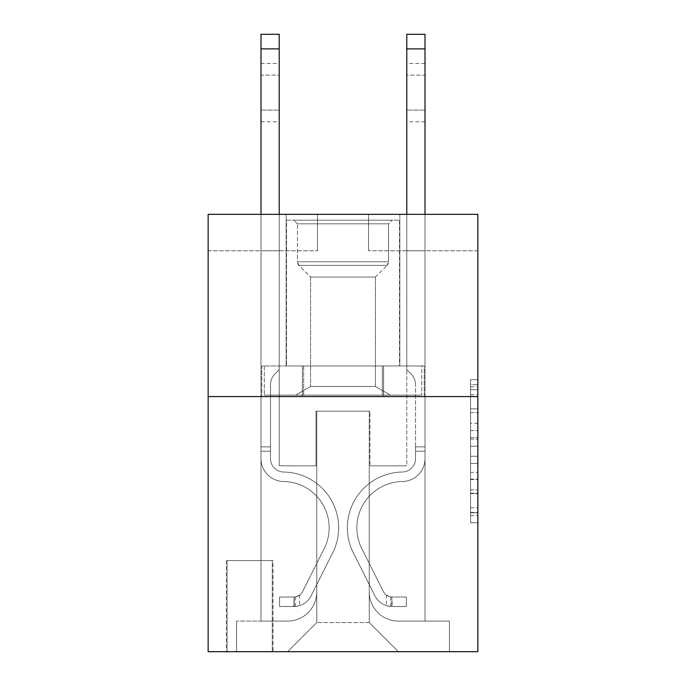<?xml version="1.0" encoding="UTF-8"?>
<svg xmlns="http://www.w3.org/2000/svg" width="686" height="686" viewBox="0 0 686 686"><rect width="100%" height="100%" fill="white"/><g stroke="black" fill="none" stroke-linecap="round" stroke-linejoin="round"><path stroke-width="0.51" stroke-dasharray="3.43 2.57" d="M470.562 423.339L470.562 446.234L477.85 446.234L477.85 515.64L477.85 386.853L477.85 446.234L470.562 446.234L470.562 384.709L470.562 522.792L470.562 379.692L470.562 512.776L477.85 512.776L470.562 512.776L477.85 512.776L470.562 512.776L470.562 489.881L470.562 522.792L477.85 522.792L477.85 379.692L477.85 512.416L477.85 456.25L470.562 456.25L477.85 456.25L477.85 489.881L477.85 389.717L470.562 389.717L477.85 389.717L477.85 522.792L477.85 386.853L477.85 522.792L470.562 522.792L470.562 379.692L477.85 379.692L477.85 386.853L477.85 379.692L477.85 386.853L477.85 379.692L477.85 384.709L477.85 379.692L470.562 379.692L470.562 389.717L477.85 389.717L470.562 389.717L470.562 423.339L477.85 423.339M399.852 214.341L399.852 365.964L286.148 365.964L399.852 365.964L286.148 365.964L399.852 365.964L399.852 214.341L286.148 214.341L286.148 365.964L286.148 214.341L399.852 214.341M273.019 560.582L226.371 560.582L273.019 560.582L273.019 651.7L226.371 651.7L273.019 651.7M226.371 560.582L226.371 651.7M477.85 437.651L477.85 430.499L477.85 437.651L470.562 437.651L470.562 408.856L470.562 493.637L470.562 472.354L477.85 472.354L470.562 472.354L470.562 522.792L477.85 522.792L470.562 522.792L477.85 522.792L470.562 522.792L470.562 379.692L477.85 379.692L470.562 379.692L477.85 379.692L470.562 379.692L470.562 437.651L477.85 437.651M477.85 396.577L477.85 651.7L208.15 651.7L208.15 396.577L477.85 396.577L477.85 214.341L368.511 214.341L477.85 214.341L477.85 250.793L477.85 214.341L208.15 214.341L317.489 214.341L208.15 214.341L208.15 396.577L477.85 396.577L208.15 396.577M260.997 250.793L260.997 621.087L287.606 621.087A29.155 29.155 0 0 0 316.76 591.932L316.76 411.154L316.76 622.545L316.76 411.154L316.76 622.545L316.76 411.154L369.24 411.154L369.24 591.932A29.155 29.155 0 0 0 398.395 621.087L425.003 621.087L425.003 250.793L425.003 621.087L425.003 250.793L425.003 621.087L425.003 250.793L425.003 621.087L425.003 250.793L425.003 621.087L425.003 250.793L425.003 621.087L425.003 250.793L425.003 621.087L449.424 621.087L398.395 621.087L425.003 621.087L398.395 621.087L425.003 621.087L398.395 621.087L425.003 621.087L398.395 621.087L425.003 621.087L398.395 621.087L425.003 621.087L425.003 250.793L406.781 250.793L425.003 250.793L406.781 250.793L425.003 250.793L406.781 250.793L425.003 250.793L406.781 250.793L425.003 250.793L406.781 250.793L425.003 250.793L406.781 250.793L425.003 250.793L406.781 250.793L425.003 250.793L425.003 621.087L398.395 621.087A29.155 29.155 0 0 1 369.24 591.932A29.155 29.155 0 0 0 398.395 621.087A29.155 29.155 0 0 1 369.24 591.932A29.155 29.155 0 0 0 398.395 621.087A29.155 29.155 0 0 1 369.24 591.932A29.155 29.155 0 0 0 398.395 621.087A29.155 29.155 0 0 1 369.24 591.932A29.155 29.155 0 0 0 398.395 621.087A29.155 29.155 0 0 1 369.24 591.932A29.155 29.155 0 0 0 398.395 621.087A29.155 29.155 0 0 1 369.24 591.932L369.24 411.154L369.24 622.545L316.76 622.545L369.24 622.545L398.395 651.7L449.424 651.7L287.606 651.7L398.395 651.7L369.24 622.545L398.395 651.7L369.24 622.545L369.24 411.154L369.24 622.545L369.24 411.154L316.032 411.154L316.032 465.82L279.219 465.82L279.219 250.793L260.997 250.793L260.997 621.087L287.606 621.087A29.155 29.155 0 0 0 316.76 591.932L316.76 411.154L316.032 411.154L316.032 465.82L279.219 465.82L279.219 250.793L260.997 250.793L260.997 621.087L287.606 621.087L236.576 621.087L287.606 621.087L260.997 621.087L260.997 250.793L260.997 621.087L260.997 250.793L260.997 621.087L260.997 250.793L260.997 621.087L260.997 250.793L260.997 621.087L260.997 250.793L279.219 250.793L260.997 250.793L279.219 250.793L260.997 250.793L279.219 250.793L260.997 250.793L279.219 250.793L260.997 250.793L279.219 250.793L260.997 250.793L279.219 250.793L260.997 250.793L260.997 621.087L260.997 250.793M316.76 591.932L316.76 411.154L316.032 411.154L316.032 465.82L279.219 465.82L279.219 250.793L279.219 465.82L279.219 250.793L279.219 465.82L279.219 250.793L279.219 465.82L279.219 250.793L279.219 465.82L279.219 250.793L279.219 465.82L279.219 250.793L279.219 465.82L316.032 465.82L279.219 465.82L316.032 465.82L279.219 465.82L316.032 465.82L279.219 465.82L316.032 465.82L279.219 465.82L316.032 465.82L279.219 465.82L316.032 465.82L316.032 411.154L316.032 465.82L316.032 411.154L316.032 465.82L316.032 411.154L316.032 465.82L316.032 411.154L316.032 465.82L316.032 411.154L316.032 465.82L316.032 411.154L316.76 411.154L316.032 411.154L316.76 411.154L316.032 411.154L316.76 411.154L316.032 411.154L316.76 411.154L316.032 411.154L316.76 411.154L316.032 411.154L316.76 411.154L316.76 591.932A29.155 29.155 0 0 1 287.606 621.087A29.155 29.155 0 0 0 316.76 591.932A29.155 29.155 0 0 1 287.606 621.087A29.155 29.155 0 0 0 316.76 591.932A29.155 29.155 0 0 1 287.606 621.087A29.155 29.155 0 0 0 316.76 591.932A29.155 29.155 0 0 1 287.606 621.087A29.155 29.155 0 0 0 316.76 591.932A29.155 29.155 0 0 1 287.606 621.087A29.155 29.155 0 0 0 316.76 591.932M477.85 250.793L368.511 250.793L477.85 250.793M208.15 250.793L317.489 250.793L208.15 250.793L208.15 214.341L208.15 250.793M227.1 651.7L272.291 651.7L227.1 651.7L227.1 560.582L272.291 560.582L272.291 651.7L272.291 560.582L227.1 560.582L227.1 651.7M236.576 651.7L287.606 651.7L316.76 622.545L287.606 651.7L316.76 622.545L287.606 651.7L236.576 651.7L236.576 621.087L236.576 651.7M369.968 411.154L369.24 411.154L369.968 411.154L369.24 411.154L369.968 411.154L369.24 411.154L369.968 411.154L369.24 411.154L369.968 411.154L369.24 411.154L369.968 411.154L369.24 411.154L369.968 411.154L369.24 411.154L369.968 411.154L369.968 465.82L369.968 411.154M368.511 250.793L368.511 214.341L368.511 250.793M317.489 250.793L317.489 214.341L317.489 250.793M449.424 621.087L449.424 651.7L449.424 621.087M406.781 250.793L406.781 465.82L369.968 465.82L406.781 465.82L369.968 465.82L406.781 465.82L369.968 465.82L406.781 465.82L369.968 465.82L406.781 465.82L369.968 465.82L406.781 465.82L369.968 465.82L406.781 465.82L369.968 465.82L406.781 465.82L406.781 250.793M424.222 396.577L261.778 396.577L424.222 396.577L424.222 365.964L261.778 365.964L383.611 365.964L383.611 396.577L383.611 365.964L302.389 365.964L302.389 396.577L302.389 365.964L261.778 365.964L261.778 396.577L261.778 365.964L424.222 365.964L424.222 396.577M302.389 365.964L302.389 396.577L302.389 365.964M383.611 365.964L383.611 396.577L383.611 365.964M470.562 446.234L477.85 446.234L470.562 446.234M470.562 384.709L470.562 379.692L470.562 384.709L477.85 384.709L470.562 384.709M470.562 493.277L470.562 463.41L470.562 493.277L477.85 493.277L470.562 493.277M470.562 463.41L470.562 456.25L477.85 456.25L470.562 456.25L470.562 463.41L477.85 463.41L470.562 463.41M470.562 408.856L470.562 389.717L470.562 408.856L477.85 408.856L470.562 408.856M470.562 379.692L477.85 379.692L470.562 379.692L470.562 386.853L470.562 379.692L477.85 379.692M470.562 522.792L477.85 522.792L470.562 522.792L470.562 515.64L470.562 522.792M260.997 214.341L260.997 458.557A22.964 22.964 171.5 0 0 283.592 481.512A22.964 22.964 171.5 0 1 260.997 458.557A22.964 22.964 171.5 0 0 283.592 481.512A22.964 22.964 171.5 0 1 260.997 458.557A22.964 22.964 171.5 0 0 283.592 481.512A22.964 22.964 171.5 0 1 260.997 458.557A22.964 22.964 171.5 0 0 283.592 481.512A22.964 22.964 171.5 0 1 260.997 458.557A22.964 22.964 171.5 0 0 283.592 481.512A22.964 22.964 171.5 0 1 260.997 458.557A22.964 22.964 171.5 0 0 283.592 481.512A22.964 22.964 171.5 0 1 260.997 458.557A22.964 22.964 171.5 0 0 283.592 481.512A22.964 22.964 171.5 0 1 260.997 458.557A22.964 22.964 -8.5 0 0 283.592 481.512A46.288 46.288 -8.5 0 1 324.221 548.577A46.288 46.288 -8.5 0 0 283.592 481.512A46.288 46.288 -8.5 0 1 324.221 548.577A46.288 46.288 -8.5 0 0 283.592 481.512A46.288 46.288 -8.5 0 1 324.221 548.577A46.288 46.288 -8.5 0 0 283.592 481.512A46.288 46.288 -8.5 0 1 324.221 548.577A46.288 46.288 -8.5 0 0 283.592 481.512A46.288 46.288 -8.5 0 1 324.221 548.577A46.288 46.288 -8.5 0 0 283.592 481.512A46.288 46.288 -8.5 0 1 324.221 548.577A46.288 46.288 -8.5 0 0 283.592 481.512A46.288 46.288 -8.5 0 1 324.221 548.577A46.288 46.288 -8.5 0 0 283.592 481.512A46.288 46.288 171.5 0 1 324.221 548.577L302.586 591.606L324.221 548.577A46.288 46.288 -8.5 0 0 283.592 481.512A46.288 46.288 171.5 0 1 324.221 548.577L302.586 591.606L324.221 548.577A46.288 46.288 -8.5 0 0 283.592 481.512A46.288 46.288 171.5 0 1 324.221 548.577L302.586 591.606L324.221 548.577A46.288 46.288 -8.5 0 0 283.592 481.512A46.288 46.288 171.5 0 1 324.221 548.577L302.586 591.606L324.221 548.577A46.288 46.288 -8.5 0 0 283.592 481.512A46.288 46.288 171.5 0 1 324.221 548.577L302.586 591.606A9.844 9.844 171.5 0 1 299.628 595.114C294.105 597.652 294.105 597.652 299.628 595.114C294.105 597.652 294.105 597.652 299.628 595.114A9.844 9.844 -8.5 0 0 302.586 591.606L324.221 548.577L302.586 591.606A9.844 9.844 -8.5 0 1 294.165 597.026A9.844 9.844 -8.5 0 0 302.586 591.606A9.844 9.844 171.5 0 1 299.628 595.114C294.105 597.652 294.105 597.652 299.628 595.114C294.105 597.652 294.105 597.652 299.628 595.114A9.844 9.844 -8.5 0 0 302.586 591.606L324.221 548.577L302.586 591.606A9.844 9.844 -8.5 0 1 294.165 597.026A9.844 9.844 -8.5 0 0 302.586 591.606A9.844 9.844 171.5 0 1 299.628 595.114C294.105 597.652 294.105 597.652 299.628 595.114C294.105 597.652 294.105 597.652 299.628 595.114A9.844 9.844 -8.5 0 0 302.586 591.606L324.221 548.577A46.288 46.288 -8.5 0 0 283.592 481.512A46.288 46.288 171.5 0 1 324.221 548.577L302.586 591.606A9.844 9.844 -8.5 0 1 294.165 597.026A9.844 9.844 -8.5 0 0 302.586 591.606A9.844 9.844 171.5 0 1 299.628 595.114C294.105 597.652 294.105 597.652 299.628 595.114C294.105 597.652 294.105 597.652 299.628 595.114A9.844 9.844 -8.5 0 0 302.586 591.606L324.221 548.577L302.586 591.606A9.844 9.844 -8.5 0 1 294.165 597.026A9.844 9.844 -8.5 0 0 302.586 591.606A9.844 9.844 171.5 0 1 299.628 595.114C294.105 597.652 294.105 597.652 299.628 595.114C294.105 597.652 294.105 597.652 299.628 595.114A9.844 9.844 -8.5 0 0 302.586 591.606L324.221 548.577L302.586 591.606A9.844 9.844 -8.5 0 1 294.165 597.026A9.844 9.844 -8.5 0 0 302.586 591.606A9.844 9.844 171.5 0 1 299.628 595.114C294.105 597.652 294.105 597.652 299.628 595.114C294.105 597.652 294.105 597.652 299.628 595.114A9.844 9.844 -8.5 0 0 302.586 591.606L324.221 548.577L302.586 591.606A9.844 9.844 -8.5 0 1 294.165 597.026A9.844 9.844 -8.5 0 0 302.586 591.606A9.844 9.844 171.5 0 1 299.628 595.114A9.844 9.844 -8.5 0 0 302.586 591.606L324.221 548.577L302.586 591.606A9.844 9.844 -8.5 0 1 294.165 597.026L279.579 597.034L279.579 606.51L279.579 597.034L294.165 597.026L293.797 606.51L279.579 606.51L294.165 606.501L294.165 597.026L279.579 597.034L279.579 606.51L279.579 597.034L294.165 597.026L293.797 606.51L279.579 606.51L294.165 606.501L294.165 597.026L279.579 597.034L279.579 606.51L279.579 597.034L294.165 597.026L293.797 606.51L279.579 606.51L294.165 606.501L294.165 597.026L279.579 597.034L279.579 606.51L279.579 597.034L294.165 597.026L293.797 606.51L279.579 606.51L294.165 606.501L294.165 597.026L279.579 597.034L279.579 606.51L279.579 597.034L294.165 597.026L293.797 606.51L279.579 606.51L294.165 606.501L294.165 597.026L279.579 597.034L279.579 606.51L279.579 597.034L294.165 597.026L293.797 606.51L279.579 606.51L294.165 606.501L294.165 597.026L279.579 597.034L294.165 597.026L294.165 606.501L294.165 597.026A9.844 9.844 -8.5 0 0 302.586 591.606L324.221 548.577A46.288 46.288 -8.5 0 0 283.592 481.512A22.964 22.964 171.5 0 1 260.997 458.557L260.997 34.3L260.997 458.557A22.964 22.964 -8.5 0 0 283.592 481.512A22.964 22.964 171.5 0 1 260.997 458.557L260.997 48.878L260.997 458.557A22.964 22.964 -8.5 0 0 283.592 481.512A22.964 22.964 171.5 0 1 260.997 458.557L260.997 48.878L260.997 458.557A22.964 22.964 -8.5 0 0 283.592 481.512A22.964 22.964 171.5 0 1 260.997 458.557L260.997 48.878L260.997 458.557A22.964 22.964 -8.5 0 0 283.592 481.512A46.288 46.288 171.5 0 1 324.221 548.577A46.288 46.288 -8.5 0 0 283.592 481.512A22.964 22.964 171.5 0 1 260.997 458.557L260.997 48.878L260.997 458.557A22.964 22.964 -8.5 0 0 283.592 481.512A22.964 22.964 171.5 0 1 260.997 458.557L260.997 48.878L260.997 458.557A22.964 22.964 -8.5 0 0 283.592 481.512A22.964 22.964 171.5 0 1 260.997 458.557L260.997 34.3L279.219 34.3L279.219 369.608L275.112 373.716A15.838 15.838 -8.5 0 0 270.473 384.915A15.838 15.838 171.5 0 1 275.112 373.716L279.219 369.608L279.219 34.3L260.997 34.3L279.219 34.3L279.219 369.608L275.112 373.716A15.838 15.838 -8.5 0 0 270.473 384.915A15.838 15.838 171.5 0 1 275.112 373.716L279.219 369.608L279.219 34.3L260.997 34.3L279.219 34.3L279.219 369.608L275.112 373.716A15.838 15.838 -8.5 0 0 270.473 384.915A15.838 15.838 171.5 0 1 275.112 373.716L279.219 369.608L279.219 34.3L260.997 34.3L279.219 34.3L279.219 369.608L275.112 373.716A15.838 15.838 -8.5 0 0 270.473 384.915A15.838 15.838 171.5 0 1 275.112 373.716L279.219 369.608L279.219 34.3L260.997 34.3L279.219 34.3L279.219 369.608L275.112 373.716A15.838 15.838 -8.5 0 0 270.473 384.915A15.838 15.838 171.5 0 1 275.112 373.716L279.219 369.608L279.219 34.3L260.997 34.3L279.219 34.3L279.219 369.608L275.112 373.716A15.838 15.838 -8.5 0 0 270.473 384.915A15.838 15.838 171.5 0 1 275.112 373.716L279.219 369.608L279.219 34.3L260.997 34.3L279.219 34.3L260.997 34.3L279.219 34.3L260.997 34.3L279.219 34.3L260.997 34.3L279.219 34.3L279.219 369.608L275.112 373.716A15.838 15.838 -8.5 0 0 270.473 384.915A15.838 15.838 171.5 0 1 275.112 373.716L279.219 369.608L279.219 214.341M270.473 446.869L270.473 458.557A13.488 13.488 171.5 0 0 283.747 472.037A13.488 13.488 171.5 0 1 270.473 458.557A13.488 13.488 171.5 0 0 283.747 472.037A13.488 13.488 171.5 0 1 270.473 458.557A13.488 13.488 171.5 0 0 283.747 472.037A13.488 13.488 171.5 0 1 270.473 458.557A13.488 13.488 171.5 0 0 283.747 472.037A13.488 13.488 171.5 0 1 270.473 458.557A13.488 13.488 171.5 0 0 283.747 472.037A13.488 13.488 171.5 0 1 270.473 458.557A13.488 13.488 -8.5 0 0 283.747 472.037A55.763 55.763 -8.5 0 1 332.684 552.839A55.763 55.763 -8.5 0 0 283.747 472.037A55.763 55.763 -8.5 0 1 332.684 552.839A55.763 55.763 -8.5 0 0 283.747 472.037A13.488 13.488 171.5 0 1 270.473 458.557A13.488 13.488 -8.5 0 0 283.747 472.037A55.763 55.763 -8.5 0 1 332.684 552.839A55.763 55.763 -8.5 0 0 283.747 472.037A13.488 13.488 171.5 0 1 270.473 458.557A13.488 13.488 -8.5 0 0 283.747 472.037A55.763 55.763 -8.5 0 1 332.684 552.839A55.763 55.763 -8.5 0 0 283.747 472.037A55.763 55.763 -8.5 0 1 332.684 552.839A55.763 55.763 -8.5 0 0 283.747 472.037A55.763 55.763 -8.5 0 1 332.684 552.839A55.763 55.763 -8.5 0 0 283.747 472.037A55.763 55.763 -8.5 0 1 332.684 552.839A55.763 55.763 -8.5 0 0 283.747 472.037A55.763 55.763 171.5 0 1 332.684 552.839L311.058 595.868L332.684 552.839A55.763 55.763 -8.5 0 0 283.747 472.037A55.763 55.763 171.5 0 1 332.684 552.839L311.058 595.868L332.684 552.839A55.763 55.763 -8.5 0 0 283.747 472.037A55.763 55.763 171.5 0 1 332.684 552.839L311.058 595.868L332.684 552.839A55.763 55.763 -8.5 0 0 283.747 472.037A55.763 55.763 171.5 0 1 332.684 552.839L311.058 595.868L332.684 552.839A55.763 55.763 -8.5 0 0 283.747 472.037A55.763 55.763 171.5 0 1 332.684 552.839L311.058 595.868A19.319 19.319 171.5 0 1 299.628 605.609C294.011 606.801 294.011 606.801 299.628 605.609C294.011 606.801 294.011 606.801 299.628 605.609A19.319 19.319 -8.5 0 0 311.058 595.868L332.684 552.839L311.058 595.868A19.319 19.319 -8.5 0 1 294.165 606.501A19.319 19.319 -8.5 0 0 311.058 595.868A19.319 19.319 171.5 0 1 299.628 605.609C294.011 606.801 294.011 606.801 299.628 605.609C294.011 606.801 294.011 606.801 299.628 605.609A19.319 19.319 -8.5 0 0 311.058 595.868L332.684 552.839L311.058 595.868A19.319 19.319 -8.5 0 1 294.165 606.501A19.319 19.319 -8.5 0 0 311.058 595.868A19.319 19.319 171.5 0 1 299.628 605.609C294.011 606.801 294.011 606.801 299.628 605.609C294.011 606.801 294.011 606.801 299.628 605.609A19.319 19.319 -8.5 0 0 311.058 595.868L332.684 552.839A55.763 55.763 -8.5 0 0 283.747 472.037A55.763 55.763 171.5 0 1 332.684 552.839L311.058 595.868A19.319 19.319 -8.5 0 1 294.165 606.501A19.319 19.319 -8.5 0 0 311.058 595.868A19.319 19.319 171.5 0 1 299.628 605.609C294.011 606.801 294.011 606.801 299.628 605.609C294.011 606.801 294.011 606.801 299.628 605.609A19.319 19.319 -8.5 0 0 311.058 595.868L332.684 552.839L311.058 595.868A19.319 19.319 -8.5 0 1 294.165 606.501A19.319 19.319 -8.5 0 0 311.058 595.868A19.319 19.319 171.5 0 1 299.628 605.609C294.011 606.801 294.011 606.801 299.628 605.609C294.011 606.801 294.011 606.801 299.628 605.609A19.319 19.319 -8.5 0 0 311.058 595.868L332.684 552.839L311.058 595.868A19.319 19.319 -8.5 0 1 294.165 606.501A19.319 19.319 -8.5 0 0 311.058 595.868A19.319 19.319 171.5 0 1 299.628 605.609C294.011 606.801 294.011 606.801 299.628 605.609C294.011 606.801 294.011 606.801 299.628 605.609A19.319 19.319 -8.5 0 0 311.058 595.868L332.684 552.839L311.058 595.868A19.319 19.319 -8.5 0 1 294.165 606.501A19.319 19.319 -8.5 0 0 311.058 595.868A19.319 19.319 171.5 0 1 299.628 605.609C294.011 606.801 294.011 606.801 299.628 605.609C294.011 606.801 294.011 606.801 299.628 605.609A19.319 19.319 -8.5 0 0 311.058 595.868L332.684 552.839L311.058 595.868A19.319 19.319 -8.5 0 1 294.165 606.501L279.579 606.51L294.165 606.501A19.319 19.319 -8.5 0 0 311.058 595.868L332.684 552.839A55.763 55.763 -8.5 0 0 283.747 472.037A13.488 13.488 171.5 0 1 270.473 458.557L270.473 446.869L260.997 446.869L270.473 446.869L270.473 458.557L270.473 384.915L270.473 458.557L270.473 446.869L260.997 446.869L270.473 446.869L270.473 458.557A13.488 13.488 -8.5 0 0 283.747 472.037A13.488 13.488 171.5 0 1 270.473 458.557L270.473 384.915L270.473 458.557A13.488 13.488 -8.5 0 0 283.747 472.037A13.488 13.488 171.5 0 1 270.473 458.557L270.473 384.915L270.473 458.557L270.473 446.869L260.997 446.869L270.473 446.869L270.473 458.557A13.488 13.488 -8.5 0 0 283.747 472.037A13.488 13.488 171.5 0 1 270.473 458.557L270.473 384.915L270.473 458.557A13.488 13.488 -8.5 0 0 283.747 472.037A55.763 55.763 171.5 0 1 332.684 552.839A55.763 55.763 -8.5 0 0 283.747 472.037A13.488 13.488 171.5 0 1 270.473 458.557L270.473 384.915L270.473 458.557L270.473 446.869L260.997 446.869M260.997 75.117L260.997 121.774L260.997 63.455L260.997 121.774L260.997 63.455L260.997 121.774L260.997 63.455L260.997 121.774L260.997 63.455L260.997 121.774L260.997 63.455L260.997 121.774L260.997 63.455L260.997 121.774L260.997 75.117L279.219 75.117L279.219 110.112L279.219 63.455L279.219 121.774L279.219 63.455L279.219 121.774L279.219 63.455L279.219 121.774L279.219 63.455L279.219 121.774L279.219 63.455L279.219 121.774L279.219 63.455L279.219 121.774L279.219 63.455L279.219 75.117L260.997 75.117M425.003 214.341L425.003 458.557L425.003 48.878L425.003 458.557L425.003 48.878L425.003 458.557L425.003 48.878L425.003 458.557L425.003 48.878L425.003 458.557L425.003 48.878L425.003 458.557L425.003 48.878L425.003 458.557L425.003 446.869L415.527 446.869L425.003 446.869L425.003 458.557A22.964 22.964 -171.5 0 1 402.408 481.512A22.964 22.964 -171.5 0 0 425.003 458.557A22.964 22.964 -171.5 0 1 402.408 481.512A22.964 22.964 -171.5 0 0 425.003 458.557L425.003 446.869L425.003 458.557A22.964 22.964 -171.5 0 1 402.408 481.512A22.964 22.964 -171.5 0 0 425.003 458.557L425.003 446.869L415.527 446.869L425.003 446.869L425.003 458.557A22.964 22.964 -171.5 0 1 402.408 481.512A22.964 22.964 -171.5 0 0 425.003 458.557A22.964 22.964 -171.5 0 1 402.408 481.512A22.964 22.964 -171.5 0 0 425.003 458.557L425.003 446.869L425.003 458.557A22.964 22.964 -171.5 0 1 402.408 481.512A22.964 22.964 -171.5 0 0 425.003 458.557L425.003 446.869L415.527 446.869L415.527 458.557A13.488 13.488 -171.5 0 1 402.253 472.037A13.488 13.488 -171.5 0 0 415.527 458.557L415.527 446.869L415.527 458.557A13.488 13.488 -171.5 0 1 402.253 472.037A13.488 13.488 -171.5 0 0 415.527 458.557A13.488 13.488 -171.5 0 1 402.253 472.037A13.488 13.488 -171.5 0 0 415.527 458.557L415.527 446.869L415.527 458.557A13.488 13.488 -171.5 0 1 402.253 472.037A13.488 13.488 -171.5 0 0 415.527 458.557L415.527 446.869L415.527 458.557A13.488 13.488 -171.5 0 1 402.253 472.037A13.488 13.488 -171.5 0 0 415.527 458.557A13.488 13.488 8.5 0 1 402.253 472.037A55.763 55.763 8.5 0 0 353.316 552.839A55.763 55.763 8.5 0 1 402.253 472.037A55.763 55.763 8.5 0 0 353.316 552.839A55.763 55.763 8.5 0 1 402.253 472.037A13.488 13.488 -171.5 0 0 415.527 458.557A13.488 13.488 8.5 0 1 402.253 472.037A55.763 55.763 8.5 0 0 353.316 552.839A55.763 55.763 8.5 0 1 402.253 472.037A13.488 13.488 -171.5 0 0 415.527 458.557L415.527 446.869L415.527 458.557A13.488 13.488 8.5 0 1 402.253 472.037A55.763 55.763 8.5 0 0 353.316 552.839A55.763 55.763 8.5 0 1 402.253 472.037A55.763 55.763 8.5 0 0 353.316 552.839A55.763 55.763 8.5 0 1 402.253 472.037A13.488 13.488 -171.5 0 0 415.527 458.557A13.488 13.488 8.5 0 1 402.253 472.037A55.763 55.763 8.5 0 0 353.316 552.839A55.763 55.763 8.5 0 1 402.253 472.037A13.488 13.488 -171.5 0 0 415.527 458.557A13.488 13.488 8.5 0 1 402.253 472.037A55.763 55.763 8.5 0 0 353.316 552.839A55.763 55.763 8.5 0 1 402.253 472.037A55.763 55.763 -171.5 0 0 353.316 552.839L374.942 595.868L353.316 552.839A55.763 55.763 8.5 0 1 402.253 472.037A55.763 55.763 -171.5 0 0 353.316 552.839L374.942 595.868L353.316 552.839A55.763 55.763 8.5 0 1 402.253 472.037A13.488 13.488 -171.5 0 0 415.527 458.557L415.527 446.869L415.527 458.557A13.488 13.488 8.5 0 1 402.253 472.037A55.763 55.763 -171.5 0 0 353.316 552.839L374.942 595.868L353.316 552.839A55.763 55.763 8.5 0 1 402.253 472.037A55.763 55.763 -171.5 0 0 353.316 552.839L374.942 595.868L353.316 552.839A55.763 55.763 8.5 0 1 402.253 472.037A55.763 55.763 -171.5 0 0 353.316 552.839L374.942 595.868A19.319 19.319 -171.5 0 0 386.372 605.609C391.989 606.801 391.989 606.801 386.372 605.609C391.989 606.801 391.989 606.801 386.372 605.609A19.319 19.319 8.5 0 1 374.942 595.868L353.316 552.839L374.942 595.868A19.319 19.319 8.5 0 0 391.835 606.501A19.319 19.319 8.5 0 1 374.942 595.868A19.319 19.319 -171.5 0 0 386.372 605.609C391.989 606.801 391.989 606.801 386.372 605.609C391.989 606.801 391.989 606.801 386.372 605.609A19.319 19.319 8.5 0 1 374.942 595.868L353.316 552.839L374.942 595.868A19.319 19.319 8.5 0 0 391.835 606.501A19.319 19.319 8.5 0 1 374.942 595.868A19.319 19.319 -171.5 0 0 386.372 605.609C391.989 606.801 391.989 606.801 386.372 605.609C391.989 606.801 391.989 606.801 386.372 605.609A19.319 19.319 8.5 0 1 374.942 595.868L353.316 552.839A55.763 55.763 8.5 0 1 402.253 472.037A13.488 13.488 -171.5 0 0 415.527 458.557A13.488 13.488 8.5 0 1 402.253 472.037A55.763 55.763 -171.5 0 0 353.316 552.839L374.942 595.868A19.319 19.319 8.5 0 0 391.835 606.501A19.319 19.319 8.5 0 1 374.942 595.868A19.319 19.319 -171.5 0 0 386.372 605.609C391.989 606.801 391.989 606.801 386.372 605.609C391.989 606.801 391.989 606.801 386.372 605.609A19.319 19.319 8.5 0 1 374.942 595.868L353.316 552.839L374.942 595.868A19.319 19.319 8.5 0 0 391.835 606.501A19.319 19.319 8.5 0 1 374.942 595.868A19.319 19.319 -171.5 0 0 386.372 605.609C391.989 606.801 391.989 606.801 386.372 605.609C391.989 606.801 391.989 606.801 386.372 605.609A19.319 19.319 8.5 0 1 374.942 595.868L353.316 552.839L374.942 595.868A19.319 19.319 8.5 0 0 391.835 606.501A19.319 19.319 8.5 0 1 374.942 595.868A19.319 19.319 -171.5 0 0 386.372 605.609C391.989 606.801 391.989 606.801 386.372 605.609C391.989 606.801 391.989 606.801 386.372 605.609A19.319 19.319 8.5 0 1 374.942 595.868L353.316 552.839A55.763 55.763 8.5 0 1 402.253 472.037A55.763 55.763 -171.5 0 0 353.316 552.839L374.942 595.868A19.319 19.319 8.5 0 0 391.835 606.501A19.319 19.319 8.5 0 1 374.942 595.868A19.319 19.319 -171.5 0 0 386.372 605.609C391.989 606.801 391.989 606.801 386.372 605.609C391.989 606.801 391.989 606.801 386.372 605.609A19.319 19.319 8.5 0 1 374.942 595.868L353.316 552.839L374.942 595.868A19.319 19.319 8.5 0 0 391.835 606.501L406.421 606.51L391.835 606.501A19.319 19.319 8.5 0 1 374.942 595.868L353.316 552.839A55.763 55.763 8.5 0 1 402.253 472.037A13.488 13.488 -171.5 0 0 415.527 458.557L415.527 446.869L415.527 451.242L415.527 446.869L425.003 446.869L425.003 458.557A22.964 22.964 -171.5 0 1 402.408 481.512A22.964 22.964 -171.5 0 0 425.003 458.557A22.964 22.964 8.5 0 1 402.408 481.512A46.288 46.288 8.5 0 0 361.779 548.577A46.288 46.288 8.5 0 1 402.408 481.512A46.288 46.288 8.5 0 0 361.779 548.577A46.288 46.288 8.5 0 1 402.408 481.512A22.964 22.964 -171.5 0 0 425.003 458.557A22.964 22.964 8.5 0 1 402.408 481.512A46.288 46.288 8.5 0 0 361.779 548.577A46.288 46.288 8.5 0 1 402.408 481.512A22.964 22.964 -171.5 0 0 425.003 458.557L425.003 451.242L425.003 458.557A22.964 22.964 8.5 0 1 402.408 481.512A46.288 46.288 8.5 0 0 361.779 548.577A46.288 46.288 8.5 0 1 402.408 481.512A46.288 46.288 8.5 0 0 361.779 548.577A46.288 46.288 8.5 0 1 402.408 481.512A22.964 22.964 -171.5 0 0 425.003 458.557A22.964 22.964 8.5 0 1 402.408 481.512A46.288 46.288 8.5 0 0 361.779 548.577A46.288 46.288 8.5 0 1 402.408 481.512A22.964 22.964 -171.5 0 0 425.003 458.557A22.964 22.964 8.5 0 1 402.408 481.512A46.288 46.288 8.5 0 0 361.779 548.577A46.288 46.288 8.5 0 1 402.408 481.512A46.288 46.288 -171.5 0 0 361.779 548.577L383.414 591.606L361.779 548.577A46.288 46.288 8.5 0 1 402.408 481.512A46.288 46.288 -171.5 0 0 361.779 548.577L383.414 591.606L361.779 548.577A46.288 46.288 8.5 0 1 402.408 481.512A22.964 22.964 -171.5 0 0 425.003 458.557A22.964 22.964 8.5 0 1 402.408 481.512A46.288 46.288 -171.5 0 0 361.779 548.577L383.414 591.606L361.779 548.577A46.288 46.288 8.5 0 1 402.408 481.512A46.288 46.288 -171.5 0 0 361.779 548.577L383.414 591.606L361.779 548.577A46.288 46.288 8.5 0 1 402.408 481.512A46.288 46.288 -171.5 0 0 361.779 548.577L383.414 591.606A9.844 9.844 -171.5 0 0 386.372 595.114C391.895 597.652 391.895 597.652 386.372 595.114C391.895 597.652 391.895 597.652 386.372 595.114A9.844 9.844 8.5 0 1 383.414 591.606L361.779 548.577L383.414 591.606A9.844 9.844 8.5 0 0 391.835 597.026A9.844 9.844 8.5 0 1 383.414 591.606A9.844 9.844 -171.5 0 0 386.372 595.114C391.895 597.652 391.895 597.652 386.372 595.114C391.895 597.652 391.895 597.652 386.372 595.114A9.844 9.844 8.5 0 1 383.414 591.606L361.779 548.577L383.414 591.606A9.844 9.844 8.5 0 0 391.835 597.026A9.844 9.844 8.5 0 1 383.414 591.606A9.844 9.844 -171.5 0 0 386.372 595.114C391.895 597.652 391.895 597.652 386.372 595.114C391.895 597.652 391.895 597.652 386.372 595.114A9.844 9.844 8.5 0 1 383.414 591.606L361.779 548.577A46.288 46.288 8.5 0 1 402.408 481.512A22.964 22.964 -171.5 0 0 425.003 458.557A22.964 22.964 8.5 0 1 402.408 481.512A46.288 46.288 -171.5 0 0 361.779 548.577L383.414 591.606A9.844 9.844 8.5 0 0 391.835 597.026A9.844 9.844 8.5 0 1 383.414 591.606A9.844 9.844 -171.5 0 0 386.372 595.114C391.895 597.652 391.895 597.652 386.372 595.114C391.895 597.652 391.895 597.652 386.372 595.114A9.844 9.844 8.5 0 1 383.414 591.606L361.779 548.577L383.414 591.606A9.844 9.844 8.5 0 0 391.835 597.026A9.844 9.844 8.5 0 1 383.414 591.606A9.844 9.844 -171.5 0 0 386.372 595.114C391.895 597.652 391.895 597.652 386.372 595.114C391.895 597.652 391.895 597.652 386.372 595.114A9.844 9.844 8.5 0 1 383.414 591.606L361.779 548.577L383.414 591.606A9.844 9.844 8.5 0 0 391.835 597.026A9.844 9.844 8.5 0 1 383.414 591.606A9.844 9.844 -171.5 0 0 386.372 595.114C391.895 597.652 391.895 597.652 386.372 595.114C391.895 597.652 391.895 597.652 386.372 595.114A9.844 9.844 8.5 0 1 383.414 591.606L361.779 548.577A46.288 46.288 8.5 0 1 402.408 481.512A46.288 46.288 -171.5 0 0 361.779 548.577L383.414 591.606A9.844 9.844 8.5 0 0 391.835 597.026A9.844 9.844 8.5 0 1 383.414 591.606A9.844 9.844 -171.5 0 0 386.372 595.114A9.844 9.844 8.5 0 1 383.414 591.606L361.779 548.577L383.414 591.606A9.844 9.844 8.5 0 0 391.835 597.026L406.421 597.034L406.421 606.51L406.421 597.034L391.835 597.026L392.203 606.51L406.421 606.51L391.835 606.501L391.835 597.026L406.421 597.034L406.421 606.51L406.421 597.034L391.835 597.026L392.203 606.51L406.421 606.51L391.835 606.501L391.835 597.026L406.421 597.034L406.421 606.51L406.421 597.034L391.835 597.026L392.203 606.51L406.421 606.51L391.835 606.501L391.835 597.026L406.421 597.034L406.421 606.51L406.421 597.034L391.835 597.026L392.203 606.51L406.421 606.51L391.835 606.501L391.835 597.026L406.421 597.034L406.421 606.51L406.421 597.034L391.835 597.026L392.203 606.51L406.421 606.51L391.835 606.501L391.835 597.026L406.421 597.034L406.421 606.51L406.421 597.034L391.835 597.026L392.203 606.51L406.421 606.51L391.835 606.501L391.835 597.026L406.421 597.034L391.835 597.026L391.835 606.501L391.835 597.026A9.844 9.844 8.5 0 1 383.414 591.606L361.779 548.577A46.288 46.288 8.5 0 1 402.408 481.512A22.964 22.964 -171.5 0 0 425.003 458.557L425.003 34.3L425.003 48.878L425.003 34.3L425.003 48.878L425.003 34.3L425.003 48.878L425.003 34.3L425.003 48.878L425.003 34.3L425.003 48.878L425.003 34.3L425.003 48.878L425.003 34.3L406.781 34.3L406.781 369.608L410.888 373.716A15.838 15.838 8.5 0 1 415.527 384.915A15.838 15.838 -171.5 0 0 410.888 373.716L406.781 369.608L406.781 34.3L406.781 369.608L410.888 373.716A15.838 15.838 8.5 0 1 415.527 384.915A15.838 15.838 -171.5 0 0 410.888 373.716L406.781 369.608L406.781 34.3L425.003 34.3L406.781 34.3L406.781 369.608L410.888 373.716A15.838 15.838 8.5 0 1 415.527 384.915A15.838 15.838 -171.5 0 0 410.888 373.716L406.781 369.608L406.781 34.3L406.781 369.608L410.888 373.716A15.838 15.838 8.5 0 1 415.527 384.915A15.838 15.838 -171.5 0 0 410.888 373.716L406.781 369.608L406.781 34.3L425.003 34.3L406.781 34.3L406.781 369.608L410.888 373.716A15.838 15.838 8.5 0 1 415.527 384.915A15.838 15.838 -171.5 0 0 410.888 373.716L406.781 369.608L406.781 34.3L406.781 369.608L410.888 373.716A15.838 15.838 8.5 0 1 415.527 384.915A15.838 15.838 -171.5 0 0 410.888 373.716L406.781 369.608L406.781 34.3L425.003 34.3M415.527 458.557L415.527 384.915A15.838 15.838 -171.5 0 0 410.888 373.716A15.838 15.838 8.5 0 1 415.527 384.915L415.527 458.557A13.488 13.488 -171.5 0 1 402.253 472.037A13.488 13.488 -171.5 0 0 415.527 458.557A13.488 13.488 -171.5 0 1 402.253 472.037A13.488 13.488 -171.5 0 0 415.527 458.557M425.003 75.117L425.003 121.774L425.003 63.455L425.003 121.774L425.003 63.455L425.003 121.774L425.003 63.455L425.003 121.774L425.003 63.455L425.003 121.774L425.003 63.455L425.003 121.774L425.003 63.455L425.003 121.774L425.003 75.117L406.781 75.117L406.781 110.112L406.781 63.455L406.781 121.774L406.781 63.455L406.781 121.774L406.781 63.455L406.781 121.774L406.781 63.455L406.781 121.774L406.781 63.455L406.781 121.774L406.781 63.455L406.781 121.774L406.781 63.455L406.781 75.117L425.003 75.117M297.441 223.825L293.797 220.18L392.203 220.18L293.797 220.18L392.203 220.18L293.797 220.18L297.441 223.825L388.559 223.825L392.203 220.18L388.559 223.825L297.441 223.825L388.559 223.825L297.441 223.825L297.441 261.795L388.559 261.795L388.559 223.825L388.559 261.795L297.441 261.795L388.559 261.795L297.441 261.795L297.441 223.825M375.439 386.492L390.377 395.119L295.623 395.119L390.377 395.119L295.623 395.119L390.377 395.119L375.439 386.492L310.561 386.492L295.623 395.119L310.561 386.492L375.439 386.492L310.561 386.492L375.439 386.492L375.439 277.033L310.561 277.033L310.561 386.492L310.561 277.033L298.933 265.405A5.102 5.102 0 0 1 297.441 261.795L298.933 265.405L387.067 265.405A5.102 5.102 0 0 0 388.559 261.795L387.067 265.405L298.933 265.405L387.067 265.405L298.933 265.405L310.561 277.033L375.439 277.033L387.067 265.405L375.439 277.033L310.561 277.033L375.439 277.033L375.439 386.492M286.508 220.18L399.492 220.18L399.492 365.964L286.508 365.964L399.492 365.964L286.508 365.964L399.492 365.964L399.492 220.18L286.508 220.18L286.508 365.964L286.508 220.18L399.492 220.18L286.508 220.18M382.351 365.964L264.299 365.964L382.351 365.964L382.351 395.119L421.701 395.119L264.299 395.119L421.701 395.119L303.649 395.119L382.351 395.119L382.351 365.964L421.701 365.964L421.701 395.119L421.701 365.964L303.649 365.964L303.649 395.119L264.299 395.119L303.649 395.119L303.649 365.964L382.351 365.964L382.351 395.119L382.351 365.964M264.299 365.964L264.299 395.119L264.299 365.964L303.649 365.964L264.299 365.964M303.649 365.964L303.649 395.119L303.649 365.964M270.473 458.557L270.473 384.915L270.473 458.557A13.488 13.488 171.5 0 0 283.747 472.037A13.488 13.488 171.5 0 1 270.473 458.557A13.488 13.488 171.5 0 0 283.747 472.037A13.488 13.488 171.5 0 1 270.473 458.557M299.628 595.114C294.105 597.652 294.105 597.652 299.628 595.114C294.105 597.652 294.105 597.652 299.628 595.114L299.628 605.609L299.628 595.114M279.219 110.112L279.219 121.774L279.219 110.112L260.997 110.112L279.219 110.112M279.579 606.51L279.579 597.034L279.579 606.51M425.003 451.242L425.003 446.869L425.003 451.242L415.527 451.242L425.003 451.242M415.527 446.869L425.003 446.869M406.781 214.341L406.781 369.608L410.888 373.716L406.781 369.608L406.781 48.878L425.003 48.878M386.372 595.114C391.895 597.652 391.895 597.652 386.372 595.114C391.895 597.652 391.895 597.652 386.372 595.114L386.372 605.609L386.372 595.114M406.781 110.112L406.781 121.774L406.781 110.112L425.003 110.112L406.781 110.112M406.781 34.3L406.781 48.878M406.421 606.51L406.421 597.034L406.421 606.51M470.562 489.881L477.85 489.881L470.562 489.881M470.562 479.145L477.85 479.145M470.562 412.612L477.85 412.612L470.562 412.612M470.562 386.853L477.85 386.853M470.562 515.64L477.85 515.64M470.562 507.769L477.85 507.769M470.562 394.724L477.85 394.724M470.562 439.083L477.85 439.083L470.562 439.083M470.562 479.505L477.85 479.505L470.562 479.505M470.562 493.637L477.85 493.637L470.562 493.637M470.562 430.499L477.85 430.499L470.562 430.499M270.473 451.242L260.997 451.242L270.473 451.242M279.219 48.878L260.997 48.878M470.562 512.416L477.85 512.416M470.562 512.776L477.85 512.776M470.562 389.717L477.85 389.717M260.997 63.455L279.219 63.455M260.997 121.774L279.219 121.774M295.254 596.923L295.254 606.45M425.003 63.455L406.781 63.455M425.003 121.774L406.781 121.774M390.746 596.923L390.746 606.45"/><path stroke-width="1.03" d="M477.85 396.577L477.85 651.7L208.15 651.7L208.15 214.341L477.85 214.341L477.85 396.577L208.15 396.577M406.781 214.341L406.781 34.3L425.003 34.3L425.003 214.341M406.781 34.3L425.003 34.3L406.781 34.3M279.219 214.341L279.219 48.878L260.997 48.878L260.997 34.3L279.219 34.3L279.219 48.878M260.997 214.341L260.997 48.878M279.219 34.3L260.997 34.3M406.781 48.878L425.003 48.878"/></g></svg>
